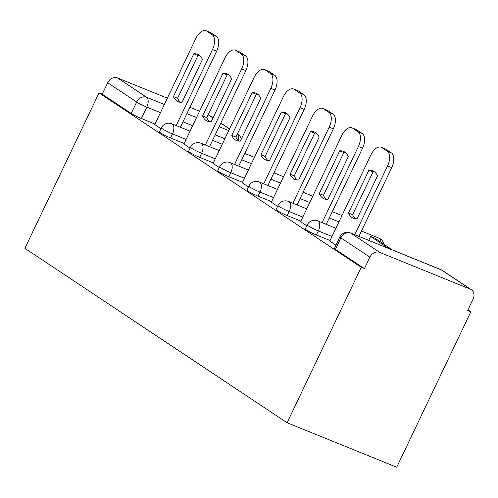 <?xml version="1.0" encoding="UTF-8"?>
<svg xmlns="http://www.w3.org/2000/svg" width="498" height="498" viewBox="0 0 498 498"><rect width="100%" height="100%" fill="white"/><g stroke="black" fill="none" stroke-linecap="round" stroke-linejoin="round"><path stroke-width="0.75" d="M305.262 228.974A8.198 0.759 25.5 0 0 306.27 229.914A8.198 0.759 25.5 0 0 316.398 234.994L318.334 230.941A8.198 0.759 -154.5 0 1 308.2 225.862A8.198 0.759 -154.5 0 1 307.198 224.928L305.262 228.974M276.085 209.565A8.198 0.759 25.5 0 0 277.093 210.505A8.198 0.759 25.5 0 0 287.228 215.584L289.157 211.532A8.198 0.759 -154.5 0 1 279.029 206.452A8.198 0.759 -154.5 0 1 278.021 205.512L276.085 209.565M246.915 190.155A8.198 0.759 25.5 0 0 247.923 191.089A8.198 0.759 25.5 0 0 258.051 196.175L259.987 192.122A8.198 0.759 -154.5 0 1 249.853 187.043A8.198 0.759 -154.5 0 1 248.844 186.103L246.915 190.155M217.738 170.746A8.198 0.759 25.5 0 0 218.746 171.679A8.198 0.759 25.5 0 0 228.881 176.765L230.811 172.713A8.198 0.759 -154.5 0 1 220.676 167.627A8.198 0.759 -154.5 0 1 219.674 166.693L217.738 170.746M188.568 151.336A8.198 0.759 25.5 0 0 189.57 152.27A8.198 0.759 25.5 0 0 199.704 157.356L201.634 153.303A8.198 0.759 -154.5 0 1 191.506 148.217A8.198 0.759 -154.5 0 1 190.497 147.284L188.568 151.336M159.391 131.926A8.198 0.759 25.5 0 0 160.4 132.86A8.198 0.759 25.5 0 0 170.528 137.946L172.464 133.894A8.198 0.759 -154.5 0 1 162.329 128.808A8.198 0.759 -154.5 0 1 161.321 127.874L159.391 131.926M160.456 112.654L146.804 107.114A8.198 0.759 -154.5 0 1 136.67 102.034L107.68 82.749L102.233 94.166L99.04 92.871L361.237 267.308L287.097 422.746L396.707 467.23L470.847 311.792L467.952 309.862M99.04 92.871L24.9 248.309L287.097 422.746M470.847 311.792L467.653 310.497L473.1 299.074A8.198 6.854 123.6 0 0 471.251 289.655A8.198 6.854 123.6 0 0 470.224 289.114L379.781 252.418A8.198 6.854 123.6 0 0 369.877 257.192L340.887 237.901A8.198 0.759 -154.5 0 1 339.885 236.967L334.438 248.384A8.198 0.759 -154.5 0 0 335.44 249.324L340.887 237.901A8.198 6.854 123.6 0 1 350.797 233.132L379.781 252.418M361.237 267.308L364.43 268.609L369.877 257.192M155.009 124.07L141.357 118.53L146.804 107.114A8.198 4.426 112.1 0 0 146.574 97.259L164.352 104.474M199.561 111.241L189.887 107.313M167.359 98.174L117.59 77.974L146.574 97.259A8.198 6.854 123.6 0 0 136.67 102.034L131.223 113.451A8.198 0.759 25.5 0 0 141.357 118.53M208.152 114.727A8.198 6.854 -56.4 0 1 209.054 115.219L213.032 117.864M107.68 82.749A8.198 6.854 -56.4 0 1 117.59 77.974M183.93 144.009L190.093 148.136M213.1 163.425L219.263 167.546M242.277 182.834L248.44 186.955M297.057 204.921L333.355 128.833A12.294 6.642 -67.9 0 0 333.013 114.048L327.591 110.438A12.294 6.642 112.1 0 0 326.943 110.095L322.785 108.415A12.294 6.642 112.1 0 0 312.551 116.071L271.348 202.2L277.616 206.365M300.624 221.654L306.787 225.781M329.8 241.063L335.963 245.19M330.056 240.534L316.398 234.994M300.879 221.124L287.228 215.584M271.703 201.715L258.051 196.175M242.532 182.305L228.881 176.765M213.356 162.896L199.704 157.356M184.179 143.48L170.528 137.946M154.754 124.6L160.916 128.727M364.43 268.609L335.44 249.324M102.233 94.166L131.223 113.451M176.205 125.596L212.503 49.507A12.294 6.642 -67.9 0 0 212.16 34.723L206.738 31.113A12.294 6.642 112.1 0 0 206.091 30.77A12.294 6.642 112.1 0 0 195.857 38.433L154.747 124.624M202.431 59.511A25.41 13.726 -67.9 0 0 197.569 54.307A25.41 13.726 -67.9 0 0 193.828 53.784L173.422 96.568A25.41 13.726 112.1 0 0 178.284 101.766A25.41 13.726 112.1 0 0 182.025 102.295L202.431 59.511M245.545 152.158L244.916 153.477M206.091 30.77L210.243 32.457A12.294 6.642 112.1 0 1 210.891 32.8L206.738 31.113M180.363 127.283L216.655 51.188A12.294 6.642 -67.9 0 0 216.313 36.41L210.891 32.8M199.517 55.471A25.41 13.726 -67.9 0 0 197.986 55.471L177.574 98.255L173.422 96.568M180.488 102.295A25.41 13.726 112.1 0 1 177.574 98.255M197.986 55.471L193.828 53.784M205.381 145.005L241.673 68.917A12.294 6.642 -67.9 0 0 241.337 54.133L235.909 50.522A12.294 6.642 112.1 0 0 235.261 50.18A12.294 6.642 112.1 0 0 225.028 57.843L183.918 144.034M231.607 78.921A25.41 13.726 -67.9 0 0 226.746 73.723A25.41 13.726 -67.9 0 0 223.004 73.194L202.599 115.978A25.41 13.726 112.1 0 0 207.461 121.182A25.41 13.726 112.1 0 0 211.202 121.705L231.607 78.921M274.722 171.567L274.093 172.887M235.261 50.18L239.42 51.867A12.294 6.642 112.1 0 1 240.067 52.209L235.909 50.522M209.534 146.692L245.831 70.604A12.294 6.642 -67.9 0 0 245.489 55.82L240.067 52.209M228.694 74.881A25.41 13.726 -67.9 0 0 227.156 74.881L206.751 117.665L202.599 115.978M209.664 121.705A25.41 13.726 112.1 0 1 206.751 117.665M227.156 74.881L223.004 73.194M234.558 164.415L270.85 88.327A12.294 6.642 -67.9 0 0 270.507 73.542L265.085 69.932A12.294 6.642 112.1 0 0 264.438 69.589A12.294 6.642 112.1 0 0 254.204 77.252L213.094 163.444M260.778 98.33A25.41 13.726 -67.9 0 0 255.916 93.132A25.41 13.726 -67.9 0 0 252.175 92.609L231.769 135.388A25.41 13.726 112.1 0 0 236.631 140.592A25.41 13.726 112.1 0 0 240.372 141.115L260.778 98.33M303.892 190.977L303.263 192.296M264.438 69.589L268.59 71.276A12.294 6.642 112.1 0 1 269.237 71.619L265.085 69.932M238.71 166.102L275.002 90.014A12.294 6.642 -67.9 0 0 274.666 75.229L269.237 71.619M257.864 94.29A25.41 13.726 -67.9 0 0 256.333 94.29L235.928 137.075L231.769 135.388M238.841 141.115A25.41 13.726 112.1 0 1 235.928 137.075M256.333 94.29L252.175 92.609M263.728 183.824L300.026 107.736A12.294 6.642 -67.9 0 0 299.684 92.952L294.262 89.347A12.294 6.642 112.1 0 0 293.615 88.999A12.294 6.642 112.1 0 0 283.381 96.662L242.271 182.853M289.954 117.74A25.41 13.726 -67.9 0 0 285.093 112.542A25.41 13.726 -67.9 0 0 281.351 112.019L260.946 154.797A25.41 13.726 112.1 0 0 265.808 160.001A25.41 13.726 112.1 0 0 269.549 160.524L289.954 117.74M333.069 210.386L332.44 211.706M293.615 88.999L297.767 90.686A12.294 6.642 112.1 0 1 298.414 91.028L294.262 89.347M267.887 185.511L304.178 109.423A12.294 6.642 -67.9 0 0 303.836 94.639L298.414 91.028M287.041 113.7A25.41 13.726 -67.9 0 0 285.503 113.7L265.098 156.484L260.946 154.797M268.011 160.524A25.41 13.726 112.1 0 1 265.098 156.484M285.503 113.7L281.351 112.019M292.905 203.234L329.197 127.146A12.294 6.642 -67.9 0 0 328.861 112.361L323.432 108.757A12.294 6.642 112.1 0 0 322.785 108.415M319.131 137.149A25.41 13.726 -67.9 0 0 314.269 131.951A25.41 13.726 -67.9 0 0 310.528 131.428L290.122 174.207A25.41 13.726 112.1 0 0 294.984 179.411A25.41 13.726 112.1 0 0 298.725 179.934L319.131 137.149M362.239 229.802L361.616 231.116M316.218 133.109A25.41 13.726 -67.9 0 0 314.68 133.115L294.274 175.894L290.122 174.207M297.188 179.934A25.41 13.726 112.1 0 1 294.274 175.894M314.68 133.115L310.528 131.428M322.082 222.643L358.373 146.555A12.294 6.642 -67.9 0 0 358.031 131.771L352.609 128.167A12.294 6.642 112.1 0 0 351.962 127.824A12.294 6.642 112.1 0 0 341.728 135.481L300.618 221.672M348.301 156.559A25.41 13.726 -67.9 0 0 343.439 151.361A25.41 13.726 -67.9 0 0 339.698 150.838L319.293 193.622A25.41 13.726 112.1 0 0 324.154 198.82A25.41 13.726 112.1 0 0 327.896 199.343L348.301 156.559M391.416 249.212L374.77 238.137L370.618 236.45L387.263 247.525L391.416 249.212L391.279 249.504M368.75 240.366L370.618 236.45M351.962 127.824L356.114 129.505A12.294 6.642 112.1 0 1 356.761 129.853L352.609 128.167M326.234 224.33L362.525 148.242A12.294 6.642 -67.9 0 0 362.189 133.458L356.761 129.853M345.388 152.519A25.41 13.726 -67.9 0 0 343.857 152.525L323.451 195.303L319.293 193.622M326.364 199.349A25.41 13.726 112.1 0 1 323.451 195.303M343.857 152.525L339.698 150.838M354.769 234.689L387.544 165.965A12.294 6.642 -67.9 0 0 387.207 151.18L381.785 147.576A12.294 6.642 112.1 0 0 381.138 147.234A12.294 6.642 112.1 0 0 370.904 154.89L329.788 241.082M377.478 175.968A25.41 13.726 -67.9 0 0 372.616 170.77A25.41 13.726 -67.9 0 0 368.875 170.248L348.469 213.032A25.41 13.726 112.1 0 0 353.331 218.23A25.41 13.726 112.1 0 0 357.072 218.753L377.478 175.968M381.138 147.234L385.29 148.921A12.294 6.642 112.1 0 1 385.938 149.263L381.785 147.576M358.921 236.376L391.702 167.652A12.294 6.642 -67.9 0 0 391.36 152.867L385.938 149.263M374.564 171.928A25.41 13.726 -67.9 0 0 373.027 171.935L352.621 214.713L348.469 213.032M355.535 218.759A25.41 13.726 112.1 0 1 352.621 214.713M373.027 171.935L368.875 170.248M470.224 289.114L441.234 269.829L350.797 233.132A8.198 4.426 -67.9 0 0 350.362 232.902A8.198 8.198 0 0 0 339.885 236.967M224.853 138.786L215.18 134.858M192.651 125.72L182.978 121.792M186.881 113.612L196.554 117.54M219.083 126.679L228.756 130.607M229.528 128.982L220.763 123.149M212.982 117.97L208.139 114.752M331.985 236.482L318.334 230.941A8.198 4.426 -67.9 0 0 318.104 221.087A8.198 4.426 112.1 0 0 317.674 220.857A8.198 8.198 0 0 0 307.198 224.928M302.809 217.072L289.157 211.532A8.198 4.426 -67.9 0 0 288.933 201.678A8.198 4.426 112.1 0 0 288.504 201.447A8.198 8.198 0 0 0 278.021 205.512M273.639 197.662L259.987 192.122A8.198 4.426 -67.9 0 0 259.757 182.268A8.198 4.426 112.1 0 0 259.327 182.038A8.198 8.198 0 0 0 248.844 186.103M244.462 178.253L230.811 172.713A8.198 4.426 -67.9 0 0 230.586 162.858A8.198 4.426 112.1 0 0 230.151 162.628A8.198 8.198 0 0 0 219.674 166.693M215.285 158.843L201.634 153.303A8.198 4.426 -67.9 0 0 201.41 143.449A8.198 4.426 112.1 0 0 200.98 143.219A8.198 8.198 0 0 0 190.497 147.284M186.115 139.434L172.464 133.894A8.198 4.426 -67.9 0 0 172.233 124.039A8.198 4.426 112.1 0 0 171.804 123.809A8.198 8.198 0 0 0 161.321 127.874M380.989 242.271A8.198 4.426 -67.9 0 0 379.37 238.374A8.198 4.426 -67.9 0 0 378.941 238.15A8.198 8.198 0 0 1 383.914 244.219M440.805 269.599A8.198 4.426 -67.9 0 1 441.234 269.829A8.198 6.854 -56.4 0 1 442.261 270.37A8.198 8.198 0 0 0 440.805 269.599L350.362 232.902M237.303 134.186A8.198 4.426 112.1 0 1 238.33 140.666M237.341 134.105A8.198 6.854 -56.4 0 1 238.044 134.504L237.365 134.055M216.655 51.188L212.503 49.507M216.313 36.41L212.16 34.723M245.831 70.604L241.673 68.917M245.489 55.82L241.337 54.133M275.002 90.014L270.85 88.327M274.666 75.229L270.507 73.542M304.178 109.423L300.026 107.736M303.836 94.639L299.684 92.952M333.355 128.833L329.197 127.146M333.013 114.048L328.861 112.361M327.591 110.438L323.432 108.757M362.525 148.242L358.373 146.555M362.189 133.458L358.031 131.771M391.702 167.652L387.544 165.965M391.36 152.867L387.207 151.18M171.804 123.809L190.037 131.204M212.559 140.349L222.239 144.271M244.761 153.415L254.434 157.337M200.98 143.219L219.213 150.614M241.735 159.758L251.409 163.68M273.937 172.825L283.611 176.753M230.151 162.628L248.384 170.03M270.912 179.168L280.586 183.096M303.108 192.234L312.788 196.162M259.327 182.038L277.56 189.439M300.082 198.578L309.762 202.505M332.284 211.644L341.958 215.572M288.504 201.447L306.737 208.849M329.259 217.987L338.933 221.915M361.461 231.053L378.941 238.15M317.674 220.857L335.907 228.258M471.251 289.655L442.261 270.37M241.368 139.029A8.198 8.198 0 0 0 238.044 134.504M229.584 128.876L220.819 123.043"/></g></svg>
